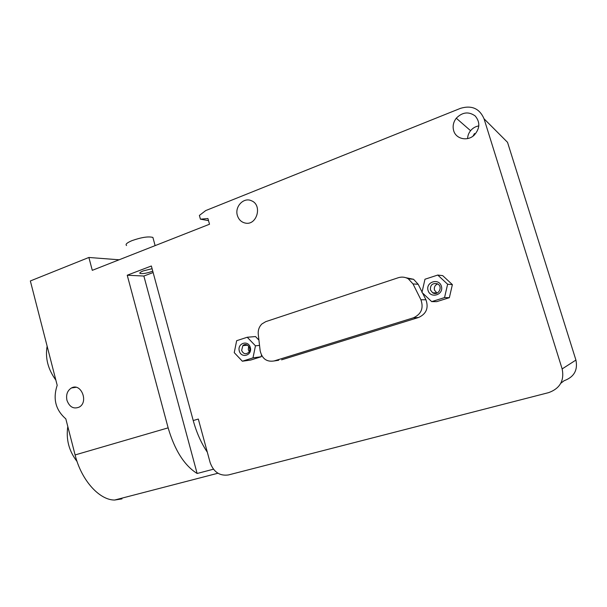 <?xml version="1.0" encoding="UTF-8"?>
<svg xmlns="http://www.w3.org/2000/svg" width="607" height="607" viewBox="0 0 607 607"><rect width="100%" height="100%" fill="white"/><g stroke="black" fill="none" stroke-linecap="round" stroke-linejoin="round"><path stroke-width="0.91" d="M248.635 346.111L248.293 349.67L249.227 351.461M239.295 351.013C237.056 343.236 248.164 339.617 250.319 347.477C252.558 355.33 241.389 358.843 239.295 351.013M241.639 350.429C243.301 353.927 245.6 354.617 248.529 352.492C252.33 348.676 246.541 341.756 242.838 345.656L241.639 350.429M437.617 283.924C434.946 285.169 433.899 287.232 434.483 290.131L436.994 293.105M428.072 290.495C425.424 282.012 438.853 277.634 441.403 286.223C444.043 294.797 430.538 299.054 428.072 290.495M430.424 289.926L432.647 292.779C438.315 296.413 443.535 286.398 437.313 283.773C432.48 282.9 430.181 284.949 430.424 289.926M437.753 275.054L447.617 284.228L444.552 297.582L431.691 301.626L421.971 292.453L424.961 279.235L437.753 275.054L442.708 275.639L452.374 284.615L447.617 284.228M452.374 284.615L449.37 297.673L444.552 297.582M449.37 297.673L436.759 301.633L431.691 301.626M255.464 345.831L252.99 357.864L242.352 361.218L234.241 352.637L236.654 340.702L247.239 337.249L255.464 345.831L259.538 345.398M261.496 355.171L261.169 356.757L252.99 357.864M261.169 356.757L250.691 360.05L242.352 361.218M243.946 345.542L244.09 344.837M258.923 340.102L255.509 336.551L247.239 337.249M274.091 360.96C266.67 362.144 262.027 358.737 260.153 350.732L258.263 334.381C257.892 330.2 259.121 326.718 261.943 323.926L265.752 321.649L398.313 277.718C401.796 276.64 405.127 277.004 408.299 278.818L413.01 283.924L420.901 299.737C423.823 308.136 421.311 314.168 413.39 317.825L274.091 360.96L278.689 360.27M405.893 277.718L413.564 279.288L418.193 284.296L422.062 292.035M422.548 292.999L425.939 299.775C428.8 308.007 426.342 313.918 418.557 317.491L281.587 359.837M560.792 383.275L564.1 380.726C574.017 377.084 577.963 370.202 575.922 360.072L507.535 142.334L484.037 118.775C479.553 108.494 471.707 105.019 460.501 108.334L205.712 210.583L199.392 215.432L200.431 219.18L207.92 218.52L209.514 224.233L92.287 270.335L88.88 257.467L30.35 280.958L57.195 385.316C52.733 398.829 55.609 410.006 65.822 418.853L75.101 454.939C81.353 480.266 99.336 500.085 114.586 500.047L121.999 498.886M67.802 426.554C65.897 439.46 68.986 451.115 77.066 461.525M47.134 346.202C45.062 357.963 47.976 369.261 55.859 380.111M237.383 215.477C234.522 206.744 243.597 197.032 251.328 200.705C262.816 204.87 256.913 225.979 245.152 223.042C241.282 222.124 238.695 219.605 237.383 215.477M478.855 125.892C475.547 126.446 472.785 128.047 470.577 130.695C468.695 133.054 467.709 135.68 467.61 138.578M474.507 133.502L472.997 136.143M453.672 130.68C452.465 126.264 453.33 122.106 456.274 118.213C462.39 112.067 468.703 111.316 475.205 115.967C480.312 122.174 479.978 128.563 474.219 135.141C467.527 141.651 455.91 139.049 453.672 130.68M66.945 400.286C65.875 394.656 67.385 390.544 71.482 387.956C80.989 382.516 88.91 401.978 79.221 407.1C73.584 409.33 69.486 407.054 66.945 400.286M152.759 271.177C147.099 273.196 142.873 273.962 140.065 273.469C139.261 272.938 140.346 272.073 143.328 270.881L152.091 268.704M126.567 245.516C125.133 244.386 126.939 242.762 131.985 240.63C141.484 237.299 148.449 236.229 152.896 237.428L153.268 238.809M213.436 469.211L197.131 473.483C184.414 465.546 174.748 450.333 168.139 427.852L127.235 275.221L151.355 265.987L193.223 420.545C196.569 432.662 201.266 443.209 207.313 452.169M127.235 275.221L143.867 276.041L153.131 272.535M88.88 257.467L119.101 259.788M197.131 473.483L143.867 276.041M200.431 219.18L208.505 220.607M484.037 118.775L562.15 368.919C564.487 380.597 559.98 388.503 548.637 392.63L228.414 474.947C219.666 476.146 213.573 472.026 210.143 462.595L198.322 419.058L193.223 420.545M418.193 284.296L413.01 283.924M425.939 299.775L420.901 299.737M418.557 317.491L413.39 317.825M75.101 454.939L168.139 427.852M575.922 360.072L562.15 368.919M247.565 345.171L242.838 345.656M436.668 292.931L432.647 292.779M413.564 279.288L408.299 278.818M470.577 130.695L456.274 118.213M75.989 387.304L71.482 387.956M140.065 273.469L139.883 272.801M155.119 245.623L152.896 237.428M114.586 500.047L217.936 473.24"/></g></svg>
